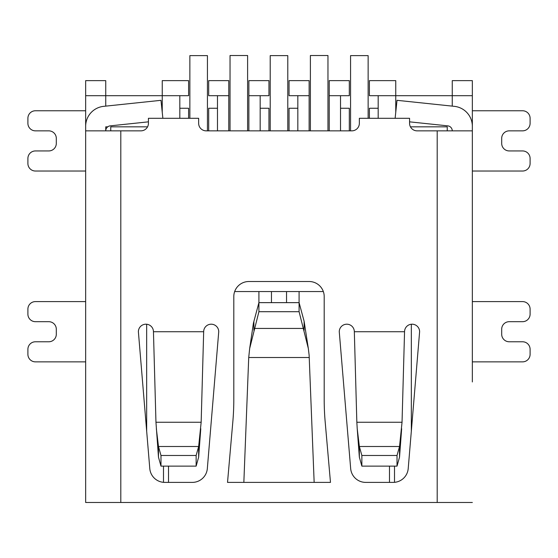 <?xml version="1.0" encoding="UTF-8"?>
<svg xmlns="http://www.w3.org/2000/svg" width="558" height="558" viewBox="0 0 558 558"><rect width="100%" height="100%" fill="white"/><g stroke="black" fill="none" stroke-linecap="round" stroke-linejoin="round"><path stroke-width="0.84" d="M120.807 502.479L437.193 502.479L437.193 130.851L417.105 130.851A7.533 7.533 0 0 1 409.572 123.318L409.572 118.296L359.352 118.296L359.352 123.318A7.533 7.533 0 0 1 351.819 130.851L206.181 130.851A7.533 7.533 0 0 1 198.648 123.318L198.648 118.296L148.428 118.296L148.428 123.318A7.533 7.533 0 0 1 140.895 130.851L120.807 130.851L120.807 502.479L85.653 502.479L85.653 80.631L105.741 80.631L105.741 106.132M162.873 118.296L160.983 100.321L103.642 106.348A20.088 20.088 0 0 0 85.653 126.331L85.653 130.851L120.807 130.851M437.193 130.851L472.347 130.851L472.347 381.951M472.347 301.599L472.347 361.863L522.567 361.863A7.533 7.533 0 0 0 530.1 354.33L530.1 349.308A7.533 7.533 0 0 0 522.567 341.775L509.224 341.775A7.533 7.533 0 0 1 501.691 334.242L501.691 329.22A7.533 7.533 0 0 1 509.224 321.687L522.567 321.687A7.533 7.533 0 0 0 530.1 314.154L530.1 309.132A7.533 7.533 0 0 0 522.567 301.599L472.347 301.599M452.259 106.132L452.259 80.631L472.347 80.631L472.347 181.071M472.347 130.851L472.347 126.331A20.088 20.088 0 0 0 454.358 106.348L397.017 100.321L395.127 118.296M248.868 281.511A15.066 15.066 0 0 0 233.802 296.577L233.802 399.674A251.1 251.1 0 0 1 232.846 421.562L227.524 482.391L330.476 482.391L325.154 421.562A251.1 251.1 0 0 1 324.198 399.674L324.198 296.577A15.066 15.066 0 0 0 309.132 281.511A15.066 15.066 0 0 1 323.333 291.555L299.088 291.555L299.088 302.638L258.912 302.638L253.43 323.11L249.663 348.541L258.912 311.699L258.912 291.555L234.667 291.555A15.066 15.066 0 0 1 248.868 281.511L309.132 281.511M192.322 482.391L164.798 482.391A15.066 15.066 0 0 1 149.788 468.574L138.384 331.731A7.533 7.533 0 0 1 145.917 324.198A7.533 7.533 0 0 1 153.45 331.731L203.67 331.731A7.533 7.533 0 0 1 211.203 324.198A7.533 7.533 0 0 1 218.736 331.731L207.332 468.574A15.066 15.066 0 0 1 192.322 482.391M354.33 331.731L404.55 331.731A7.533 7.533 0 0 1 412.083 324.198A7.533 7.533 0 0 1 419.616 331.731L408.212 468.574A15.066 15.066 0 0 1 393.202 482.391L365.678 482.391A15.066 15.066 0 0 1 350.668 468.574L339.264 331.731A7.533 7.533 0 0 1 346.797 324.198A7.533 7.533 0 0 1 354.33 331.731L356.841 422.253L402.039 422.253L399.528 446.505L397.017 455.474L397.017 466.125L399.528 457.155L401.655 428.718M437.193 502.479L472.347 502.479M189.859 118.296L189.859 55.619L207.436 55.619L207.436 130.851M230.036 130.851L230.036 55.521L247.613 55.521L247.613 130.851M270.212 130.851L270.212 55.619L287.788 55.619L287.788 130.851M310.387 130.851L310.387 55.521L327.964 55.521L327.964 130.851M350.564 130.851L350.564 55.619L368.14 55.619L368.14 118.296M286.533 302.638L286.533 291.555L271.467 291.555L271.467 302.638M472.347 95.697L395.762 95.697L395.762 80.631L369.396 80.631L369.396 95.697L395.762 95.697L395.762 112.27M378.185 118.296L378.185 95.697M162.238 112.27L162.238 95.697L85.653 95.697M179.816 118.296L179.816 95.697L162.238 95.697L162.238 80.631L188.604 80.631L188.604 95.697L179.816 95.697M340.519 130.851L340.519 95.697L329.22 95.697L329.22 130.851M349.308 130.851L349.308 108.252L340.519 108.252M309.132 130.851L309.132 80.631L289.044 80.631L289.044 95.697L297.832 95.697L297.832 130.851M297.832 108.252L289.044 108.252L289.044 130.851M260.168 130.851L260.168 95.697L248.868 95.697L248.868 130.851M268.956 130.851L268.956 108.252L260.168 108.252M228.78 130.851L228.78 80.631L208.692 80.631L208.692 95.697L217.481 95.697L217.481 130.851M217.481 108.252L208.692 108.252L208.692 130.851M147.556 126.833L110.763 126.833L110.763 130.851M188.604 118.296L188.604 108.252L179.816 108.252M378.185 108.252L369.396 108.252L369.396 118.296M447.237 130.851L447.237 126.833L410.444 126.833M389.484 482.391L389.484 466.125M168.516 466.125L168.516 482.391M107.75 126.833L105.741 126.833L105.741 130.851A5.022 5.022 0 0 1 110.24 125.857L148.428 121.839M260.168 95.697L268.956 95.697L268.956 80.631L248.868 80.631L248.868 95.697M340.519 95.697L349.308 95.697L349.308 80.631L329.22 80.631L329.22 95.697M404.55 331.731L402.039 422.253M153.45 331.731L155.961 422.253L201.159 422.253L198.648 446.505L196.137 455.474L196.137 466.125L160.983 466.125L158.472 457.155L155.961 422.253M409.572 121.839L447.76 125.857A5.022 5.022 0 0 1 452.259 130.851M196.137 466.125L198.648 457.155L198.648 446.505L158.472 446.505L156.345 428.718M203.67 331.731L201.159 422.253M158.472 457.155L158.472 446.505L160.983 455.474L160.983 466.125M243.846 482.391L248.722 357.504L249.663 348.534M308.337 348.541L304.11 321.241L299.088 302.638L299.088 311.699L308.337 348.534L309.132 355.202L314.154 482.391M359.352 457.155L359.352 446.505L357.225 428.718L359.352 457.155L361.863 466.125L397.017 466.125M357.225 428.718L356.841 422.253M397.017 455.474L361.863 455.474L361.863 466.125M399.528 457.155L399.528 446.505L359.352 446.505L361.863 455.474M198.648 457.155L200.775 428.718M160.983 455.474L196.137 455.474M258.912 311.699L299.088 311.699M258.912 291.555L271.467 291.555M286.533 291.555L299.088 291.555M394.506 466.125L394.506 482.335M163.494 482.335L163.494 466.125M297.832 95.697L309.132 95.697M217.481 95.697L228.78 95.697M85.653 171.027L35.433 171.027A7.533 7.533 0 0 1 27.9 163.494L27.9 158.472A7.533 7.533 0 0 1 35.433 150.939L48.776 150.939A7.533 7.533 0 0 0 56.309 143.406L56.309 138.384A7.533 7.533 0 0 0 48.776 130.851L35.433 130.851A7.533 7.533 0 0 1 27.9 123.318L27.9 118.296A7.533 7.533 0 0 1 35.433 110.763L85.653 110.763M85.653 361.863L35.433 361.863A7.533 7.533 0 0 1 27.9 354.33L27.9 349.308A7.533 7.533 0 0 1 35.433 341.775L48.776 341.775A7.533 7.533 0 0 0 56.309 334.242L56.309 329.22A7.533 7.533 0 0 0 48.776 321.687L35.433 321.687A7.533 7.533 0 0 1 27.9 314.154L27.9 309.132A7.533 7.533 0 0 1 35.433 301.599L85.653 301.599M472.347 110.763L522.567 110.763A7.533 7.533 0 0 1 530.1 118.296L530.1 123.318A7.533 7.533 0 0 1 522.567 130.851L509.224 130.851A7.533 7.533 0 0 0 501.691 138.384L501.691 143.406A7.533 7.533 0 0 0 509.224 150.939L522.567 150.939A7.533 7.533 0 0 1 530.1 158.472L530.1 163.494A7.533 7.533 0 0 1 522.567 171.027L472.347 171.027M146.67 324.233L146.67 431.167M411.33 431.167L411.33 324.233M253.89 330.357L253.89 321.241M309.278 357.504L248.722 357.504M304.11 321.241L304.11 330.357M254.364 328.439L303.636 328.439"/></g></svg>
